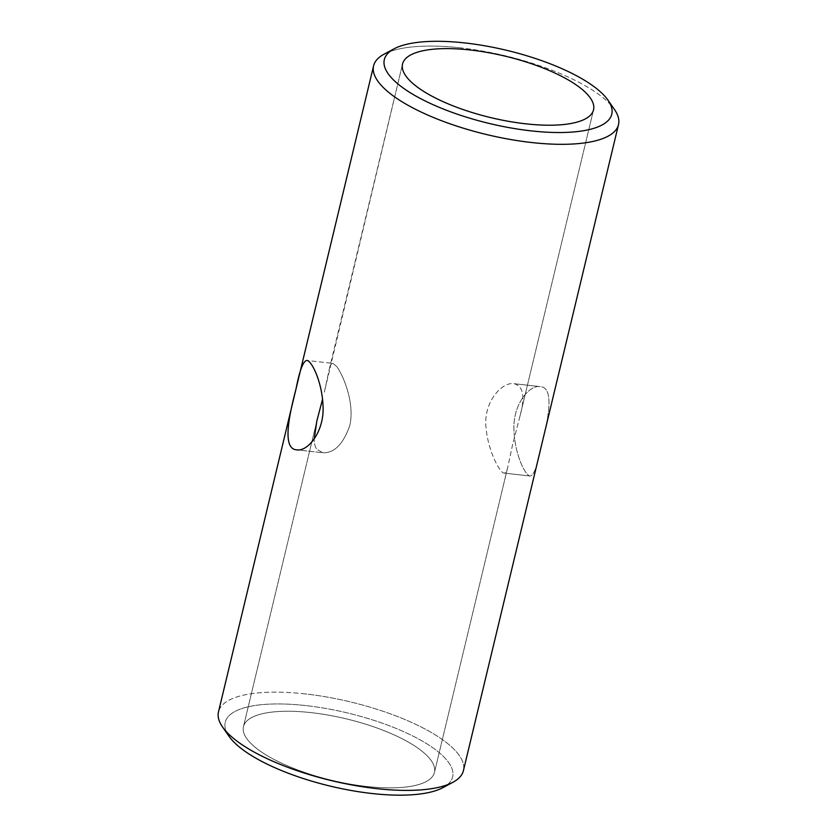 <?xml version="1.0" encoding="UTF-8"?>
<svg xmlns="http://www.w3.org/2000/svg" width="837" height="837" viewBox="0 0 837 837"><rect width="100%" height="100%" fill="white"/><g stroke="black" fill="none" stroke-linecap="round" stroke-linejoin="round"><path stroke-width="0.63" stroke-dasharray="4.18 3.14" d="M460.612 47.876A125.937 40.469 13.5 0 0 384.068 54.185A125.937 40.469 13.5 0 1 460.612 47.876A125.937 40.469 13.5 0 1 614.452 109.501A125.937 40.469 13.5 0 0 460.612 47.876M305.495 693.946A125.937 40.469 13.5 0 0 218.488 711.868A125.937 40.469 13.5 0 1 305.495 693.946A125.937 40.469 13.5 0 1 463.405 770.668A125.937 40.469 13.5 0 0 305.495 693.946M540.995 447.45C548.193 420.111 554.962 387.332 540.231 386.631C528.879 384.643 512.234 405.683 514.012 430.992C514.881 454.355 525.301 475.95 530.198 476.023C533.818 475.468 537.417 465.947 540.995 447.45C548.193 420.111 554.962 387.332 540.231 386.631C528.879 384.643 512.234 405.683 514.012 430.992C514.881 454.355 525.301 475.95 530.198 476.023C533.818 475.468 537.417 465.947 540.995 447.45M306.039 705.612A116.939 37.581 13.5 0 0 229.014 736.278A116.939 37.581 13.5 0 1 306.039 705.612A116.939 37.581 13.5 0 1 424.683 742.492A116.939 37.581 13.5 0 1 442.94 787.638A116.939 37.581 13.5 0 0 424.683 742.492A116.939 37.581 13.5 0 0 306.039 705.612M324.327 392.187L329.119 369.87C330.06 365.424 331.337 363.268 332.948 363.384L336.746 366.533C343.327 375.415 355.16 403.643 349.667 425.907C343.149 444.196 334.235 453.152 322.915 452.775L316.857 449.364C315.078 446.927 314.178 443.484 314.168 439.048C314.178 443.484 315.078 446.927 316.857 449.364L322.915 452.775L296.769 449.846L322.915 452.775C334.235 453.152 343.149 444.196 349.667 425.907C355.16 403.643 343.327 375.415 336.746 366.533L332.948 363.384L306.802 360.444L332.948 363.384C331.337 363.268 330.06 365.424 329.119 369.87L402.555 63.989L324.327 392.187M512.673 444.28L507.881 466.596C506.94 471.043 505.663 473.208 504.052 473.093C500.024 473.114 488.065 451.195 486.098 427.989C482.918 402.388 501.991 381.546 514.085 383.691C523.251 386.045 525.259 396.728 520.101 415.717L512.673 444.28L507.881 466.596C506.94 471.043 505.663 473.208 504.052 473.093C500.024 473.114 488.065 451.195 486.098 427.989C482.918 402.388 501.991 381.546 514.085 383.691C523.251 386.045 525.259 396.728 520.101 415.717L512.673 444.28M247.26 739.27A98.201 31.565 -166.5 0 1 243.462 726.631A98.201 31.565 -166.5 0 1 346.33 718.868A98.201 31.565 -166.5 0 1 434.445 772.478A98.201 31.565 -166.5 0 1 349.27 783.934A98.201 31.565 -166.5 0 1 247.26 739.27A98.201 31.565 -166.5 0 1 243.462 726.631A98.201 31.565 -166.5 0 1 346.33 718.868A98.201 31.565 -166.5 0 1 434.445 772.478A98.201 31.565 -166.5 0 1 349.27 783.934A98.201 31.565 -166.5 0 1 247.26 739.27M504.052 473.093L530.198 476.023L504.052 473.093M514.085 383.691L540.231 386.631L514.085 383.691M434.445 772.478L507.881 466.596L434.445 772.478M520.101 415.717L593.538 109.835L520.101 415.717M243.462 726.631L316.899 420.749L243.462 726.631"/><path stroke-width="1.26" d="M384.068 54.185A125.937 40.469 13.5 0 0 373.595 65.799A125.937 40.469 13.5 0 0 486.611 134.548A125.937 40.469 13.5 0 0 618.512 124.598A125.937 40.469 13.5 0 0 614.452 109.501A125.937 40.469 13.5 0 1 618.512 124.598A125.937 40.469 13.5 0 1 486.611 134.548A125.937 40.469 13.5 0 1 373.595 65.799A125.937 40.469 13.5 0 1 384.068 54.185L394.06 48.828A116.939 37.581 13.5 0 0 489.268 123.457A116.939 37.581 13.5 0 0 607.986 100.189A116.939 37.581 13.5 0 0 465.131 42.969A116.939 37.581 13.5 0 0 394.06 48.828A116.939 37.581 13.5 0 0 489.268 123.457A116.939 37.581 13.5 0 0 607.986 100.189A116.939 37.581 13.5 0 0 465.131 42.969A116.939 37.581 13.5 0 0 394.06 48.828L384.068 54.185M218.488 711.868A125.937 40.469 13.5 0 0 222.548 726.976A125.937 40.469 13.5 0 0 331.494 780.628A125.937 40.469 13.5 0 0 452.932 782.281A125.937 40.469 13.5 0 0 463.405 770.668L618.512 124.598L463.405 770.668A125.937 40.469 13.5 0 1 452.932 782.281A125.937 40.469 13.5 0 1 331.494 780.628A125.937 40.469 13.5 0 1 222.548 726.976A125.937 40.469 13.5 0 1 218.488 711.868L373.595 65.799L218.488 711.868M296.005 389.017C288.807 416.355 282.038 449.145 296.769 449.846C308.121 451.823 324.766 430.783 322.988 405.474C322.119 382.111 311.699 360.517 306.802 360.444C303.182 360.998 299.583 370.519 296.005 389.017C288.807 416.355 282.038 449.145 296.769 449.846C308.121 451.823 324.766 430.783 322.988 405.474C322.119 382.111 311.699 360.517 306.802 360.444C303.182 360.998 299.583 370.519 296.005 389.017M229.014 736.278A116.939 37.581 13.5 0 0 330.186 786.1A116.939 37.581 13.5 0 0 442.94 787.638L452.932 782.281L442.94 787.638A116.939 37.581 13.5 0 1 330.186 786.1A116.939 37.581 13.5 0 1 229.014 736.278L222.548 726.976L229.014 736.278M314.168 439.048L316.899 420.749L322.559 399.218L316.899 420.749L314.168 439.048M406.343 76.627A98.201 31.565 13.5 0 0 508.352 121.292A98.201 31.565 13.5 0 0 593.538 109.835A98.201 31.565 13.5 0 0 470.404 50.011A98.201 31.565 13.5 0 0 402.555 63.989A98.201 31.565 13.5 0 0 406.343 76.627A98.201 31.565 13.5 0 0 508.352 121.292A98.201 31.565 13.5 0 0 593.538 109.835A98.201 31.565 13.5 0 0 470.404 50.011A98.201 31.565 13.5 0 0 402.555 63.989A98.201 31.565 13.5 0 0 406.343 76.627M607.986 100.189L614.452 109.501L607.986 100.189"/></g></svg>
